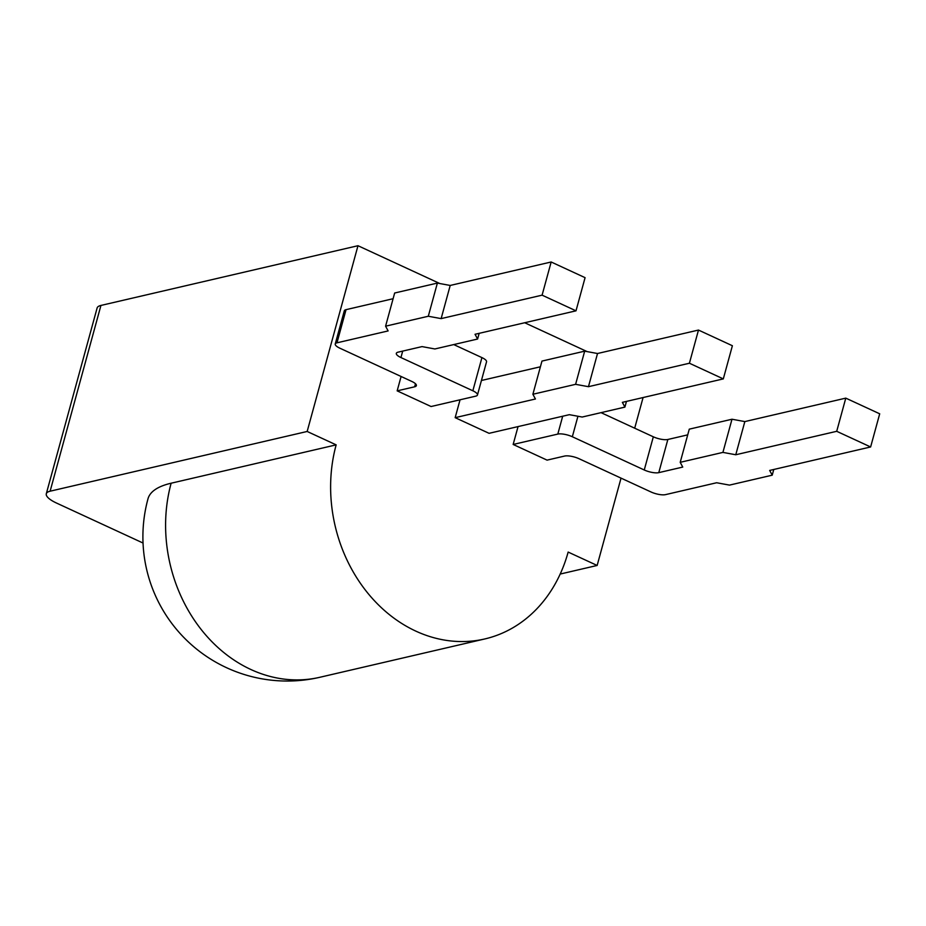<?xml version="1.0" encoding="UTF-8"?>
<svg xmlns="http://www.w3.org/2000/svg" width="926" height="926" viewBox="0 0 926 926"><rect width="100%" height="100%" fill="white"/><g stroke="black" fill="none" stroke-linecap="round" stroke-linejoin="round"><path stroke-width="1.39" d="M455.164 417.661L489.078 433.322L569.351 414.674L582.188 417.036L624.9 407.104L622.365 402.359L723.31 378.896L732.385 345.734L698.482 330.061L597.525 353.512L584.676 351.162L541.965 361.082L532.89 394.256L535.436 399.002L455.164 417.661L460.048 399.8M723.31 378.896L689.407 363.235L698.482 330.061M689.407 363.235L588.45 386.686L597.525 353.512M588.45 386.686L575.602 384.325L584.676 351.162M575.602 384.325L532.89 394.256M540.402 366.789L481.427 380.493M624.9 407.104L626.462 401.409M513.154 444.457L547.069 460.129L564.547 456.067A10.823 3.253 15.3 0 1 579.063 458.729L650.978 491.961A10.823 3.253 -164.7 0 0 665.505 494.634L716.655 482.747L729.503 485.108L772.215 475.177L769.668 470.431L870.625 446.969L879.7 413.806L845.785 398.134L744.84 421.585L731.991 419.235L689.28 429.155L680.205 462.329L682.751 467.074L658.78 472.642A10.823 3.253 15.3 0 1 644.253 469.98L572.337 436.748A10.823 3.253 -164.7 0 0 557.811 434.086L513.154 444.457L518.051 426.597M870.625 446.969L836.71 431.308L845.785 398.134M836.71 431.308L735.765 454.759L744.84 421.585M735.765 454.759L722.917 452.397L731.991 419.235M722.917 452.397L680.205 462.329M687.717 434.861L667.854 439.48A10.823 3.253 15.3 0 1 653.328 436.806L601.043 412.649M772.215 475.177L773.777 469.47M477.596 339.032L475.05 334.286L576.007 310.823L542.092 295.162L441.135 318.613L428.298 316.252L385.586 326.183L388.121 330.929L336.971 342.817A10.823 3.253 -164.7 0 0 335.235 343.986A10.823 3.253 -164.7 0 0 339.854 348.188L411.769 381.419A10.823 3.253 15.3 0 1 416.376 385.633A10.823 3.253 15.3 0 1 414.64 386.802L397.161 390.853L431.076 406.526L475.733 396.154A10.823 3.253 -164.7 0 0 477.469 394.985A10.823 3.253 -164.7 0 0 472.85 390.784L400.935 357.552A10.823 3.253 15.3 0 1 396.328 353.338A10.823 3.253 15.3 0 1 398.064 352.169L422.036 346.602L434.884 348.963L477.596 339.032L479.159 333.337M576.007 310.823L585.082 277.661L551.167 261.989L450.21 285.451L437.373 283.09L394.661 293.01L385.586 326.183M542.092 295.162L551.167 261.989M441.135 318.613L450.21 285.451M428.298 316.252L437.373 283.09M393.099 298.716L346.046 309.654A10.823 3.253 -164.7 0 0 344.31 310.812L335.235 343.986M397.161 390.853L401.097 376.488M477.469 394.985L486.544 361.811A10.823 3.253 -164.7 0 0 481.925 357.61L453.74 344.576M143.032 543.03L56.44 503.015A23.798 7.153 15.3 0 1 46.3 493.755L97.114 307.999A23.798 7.153 15.3 0 1 100.934 305.441L357.98 245.714L439.838 283.541M46.3 493.755A23.798 7.153 15.3 0 1 50.12 491.197L307.166 431.47L357.98 245.714M307.166 431.47L336.161 444.862A144.236 120.195 76.9 0 0 364.879 589.445A144.236 120.195 76.9 0 0 484.796 638.952A144.236 120.195 76.9 0 0 568.147 552.07L597.143 565.462L621.033 478.129M634.692 428.206L643.084 397.543M597.143 565.462L560.195 574.051M524.695 322.746L587.153 351.614M319.771 677.3A144.236 144.236 0 0 1 148.01 498.755A144.236 43.372 15.3 0 1 171.136 483.21A144.236 120.195 76.9 0 0 250.83 669.486A144.236 120.195 76.9 0 0 319.771 677.3L484.796 638.952M336.161 444.862L171.136 483.21M658.78 472.642L667.854 439.48M644.253 469.98L653.328 436.806M572.337 436.748L577.94 416.249M557.811 434.086L562.695 416.214M400.935 357.552L402.706 351.093M336.971 342.817L346.046 309.654M414.64 386.802L415.473 383.746M472.85 390.784L481.925 357.61M50.12 491.197L100.934 305.441"/></g></svg>
